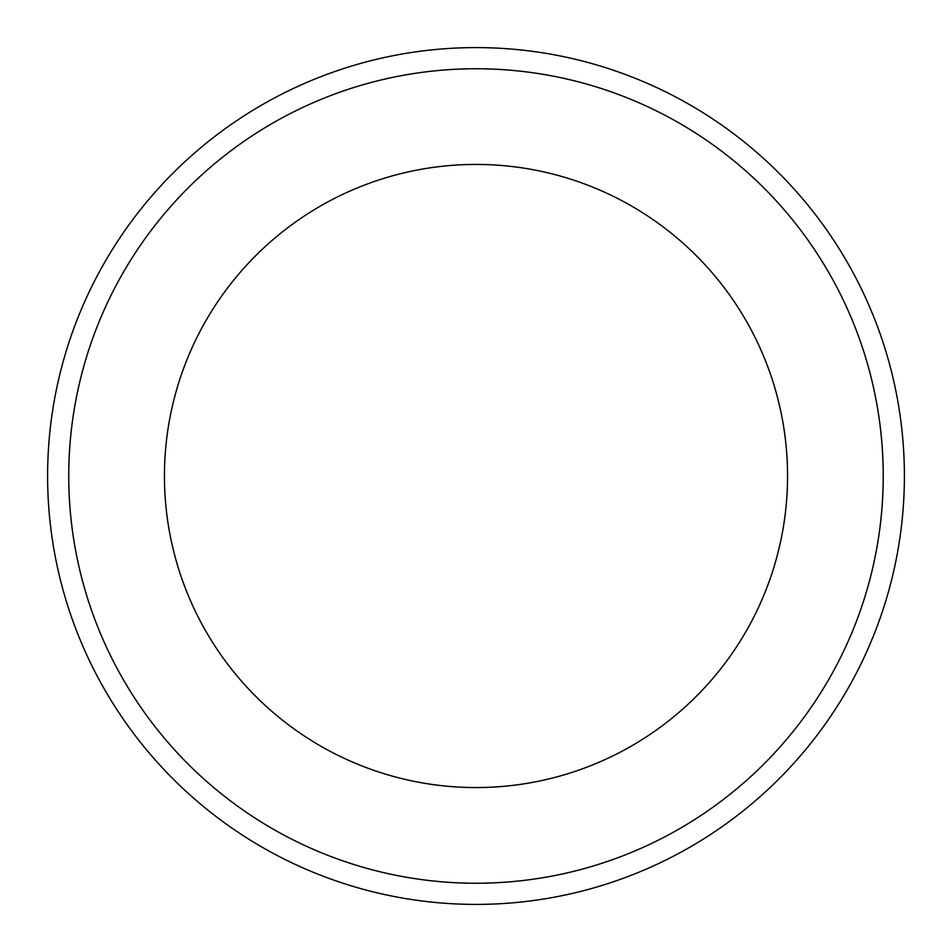 <?xml version="1.0" encoding="UTF-8"?>
<svg xmlns="http://www.w3.org/2000/svg" width="952" height="952" viewBox="0 0 952 952"><rect width="100%" height="100%" fill="white"/><g stroke="black" fill="none" stroke-linecap="round" stroke-linejoin="round"><path stroke-width="1.43" d="M904.4 476A428.4 428.4 0 0 1 261.8 847.006A428.4 428.4 0 0 1 261.8 104.994A428.4 428.4 0 0 1 904.4 476M787.566 476A311.566 311.566 0 0 1 320.217 745.821A311.566 311.566 0 0 1 320.217 206.179A311.566 311.566 0 0 1 787.566 476M883.23 476A407.23 407.23 0 0 1 272.379 828.68A407.23 407.23 0 0 1 272.379 123.32A407.23 407.23 0 0 1 883.23 476"/></g></svg>

